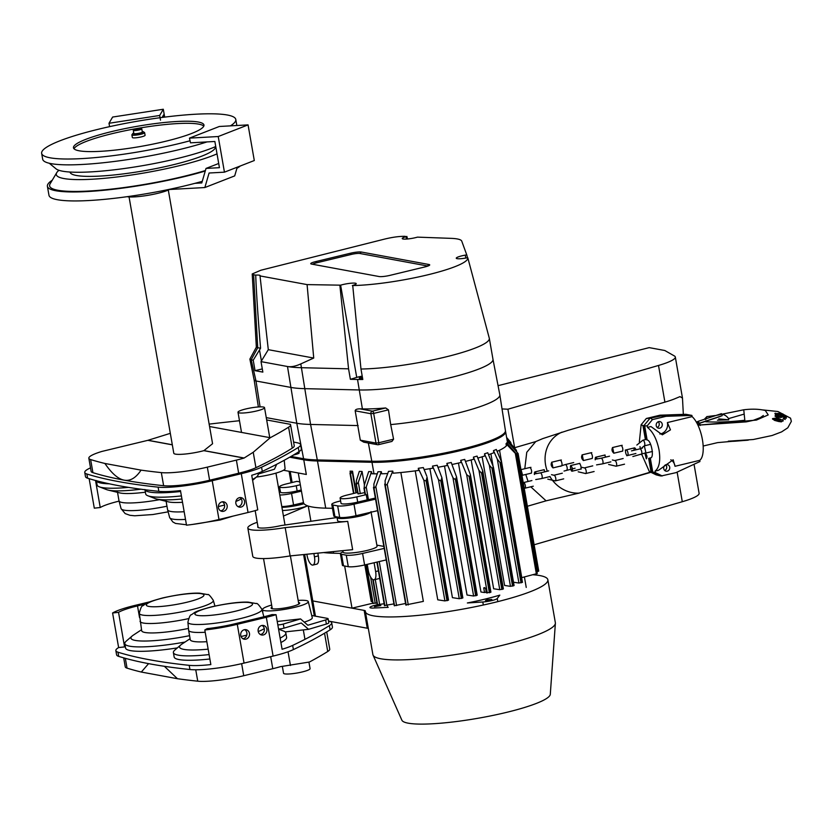 <?xml version="1.0" encoding="UTF-8"?>
<svg xmlns="http://www.w3.org/2000/svg" width="833" height="833" viewBox="0 0 833 833"><rect width="100%" height="100%" fill="white"/><g stroke="black" fill="none" stroke-linecap="round" stroke-linejoin="round"><path stroke-width="1.25" d="M489.971 592.596L469.77 476.872L470.426 474.831L490.918 592.201L486.357 592.825L485.556 588.223L483.734 587.942L484.535 592.555L480.953 592.003L458.452 463.075M477.09 595.178L473.602 596.022L467.021 595.012L444.51 466.032M462.752 597.865L459.264 598.708L452.423 597.657L429.911 468.667M448.404 600.072L444.916 600.916L437.752 599.812L415.24 470.864M405.931 604.914L423.351 601.395L400.86 472.53M387.272 605.445L387.376 606.06A69.993 10.798 -9.9 0 0 388.209 607.351L373.538 608.038A9.475 1.458 170.1 0 1 369.935 607.517A9.475 1.458 170.1 0 1 375.152 605.258L377.203 604.748M467.355 602.967A69.993 10.798 -9.9 0 0 499.8 595.137L497.249 598.5A9.475 1.458 170.1 0 1 482.796 601.988L467.355 602.967M537.139 573.552L521.77 577.633L499.54 450.247M493.063 466.188L490.908 453.839M493.198 466.522L487.753 452.736A76.459 11.797 170.1 0 1 484.494 453.829L489.325 465.137L491.991 468.271L492.636 468.5L493.198 466.522L493.459 467.407L514.086 585.568L510.473 586.349L504.579 585.443L482.13 456.796M482.64 470.655L477.07 456.099A76.459 11.797 170.1 0 1 473.425 457.13L478.954 470.374L481.568 473.165L482.182 473.206L482.64 470.655L482.911 471.624L503.382 588.931L499.779 589.702L493.646 588.764L471.166 459.941M506.693 437.866L510.733 442.385L506.61 437.408M469.77 476.872L466.657 474.654L460.711 460.368L461.076 462.461A76.459 11.797 170.1 0 1 451.975 464.502M505.433 431.088L505.516 431.317A76.459 11.797 -9.9 0 1 505.6 431.619A76.459 11.797 -9.9 0 1 456.578 451.507A76.459 11.797 -9.9 0 1 371.987 462.284L317.477 460.982A100.147 15.452 -9.9 0 1 303.764 459.795L289.717 457.202M513.492 582.215L518.928 583.048L497.301 459.15L493.5 450.622L493.865 452.715A76.459 11.797 170.1 0 1 488.523 454.693M497.301 459.15L500.019 462.534L500.695 462.929L501.362 461.576L501.601 462.346L522.416 582.205M493.5 450.622A76.459 11.797 170.1 0 0 496.301 449.466L501.362 461.576M372.403 601.561L371.299 601.332M343.061 551.946A12.922 1.989 -9.9 0 0 340.385 553.695L342.394 565.222A12.922 1.989 -9.9 0 0 343.498 565.805L348.288 566.69A12.922 1.989 -9.9 0 0 364.604 564.972L386.158 559.943M376.381 605.893L374.496 606.684L380.868 605.57L376.381 605.893M375.548 499.144L353.994 504.173L356.003 515.7L377.557 510.681M356.003 515.7A12.922 1.989 170.1 0 1 339.687 517.428L337.677 505.902L332.888 505.017L334.908 516.543L339.687 517.428M334.908 516.543A12.922 1.989 170.1 0 1 333.794 515.96L331.784 504.434A12.922 1.989 -9.9 0 0 332.888 505.017M279.773 495.01A10.767 1.666 -9.9 0 0 291.54 493.448L293.56 504.975L303.462 502.663A100.147 15.452 -9.9 0 0 325.713 508.151L332.461 508.307M293.56 504.975A10.767 1.666 170.1 0 1 281.783 506.547M366.228 486.993L371.528 471.665L368.675 471.593L364.365 484.993L364.177 488.7L366.228 486.993L368.436 499.665L375.35 498.04M365.073 494.521L363.959 488.148L365.177 494.406M357.971 493.844L356.035 483.463L358.232 493.896L356.253 484.015L356.441 480.297L359.315 471.374L362.063 471.436L358.305 482.307L356.566 484.348M456.546 476.892L451.215 462.492A76.459 11.797 170.1 0 1 446.873 463.387L452.975 477.819L455.422 479.673L456.546 476.892L477.205 595.251M506.985 439.564L516.345 450.195L506.901 439.064M357.607 492.48L346.997 495.083A12.162 1.874 -9.9 0 0 340.103 498.03L341.02 503.267A12.162 1.874 -9.9 0 0 357.711 502.132L367.166 499.873L366.26 494.635L365.208 494.594M432.514 466.074A76.459 11.797 170.1 0 0 437.2 465.251L441.886 477.694L440.844 481.005L438.502 479.725L432.514 466.074L432.879 468.167A76.459 11.797 170.1 0 1 424.143 469.583M426.788 476.174L423.331 467.563A76.459 11.797 170.1 0 1 418.281 468.302L423.862 480.277L426.1 480.933L427.058 477.174L448.529 600.145M385.085 480.745L385.325 485.41L387.22 484.296L392.77 471.093A76.459 11.797 170.1 0 1 388.501 471.374L385.085 480.745M405.827 605.029L384.711 484.056L405.963 605.102M505.6 431.619L507.245 441.053A76.459 11.797 170.1 0 1 507.276 441.282L507.641 443.375A76.459 11.797 170.1 0 1 507.62 443.729M516.241 453.798L506.787 442.823A76.459 11.797 170.1 0 1 506.027 443.75L506.391 445.853A76.459 11.797 170.1 0 1 497.103 451.371M518.928 583.048L522.53 582.277M507.099 440.584L518.116 453.548L507.276 441.282M518.116 453.548L538.753 571.094L536.941 571.709M376.891 602.967L372.84 603.352M437.981 467.271A76.459 11.797 170.1 0 0 447.238 465.491L446.873 463.387M353.661 493.448L350.099 471.155L352.526 471.207L350.526 474.019L349.995 473.134L353.546 493.48M364.739 492.626L358.232 493.896M364.406 484.858L362.063 471.436M377.255 473.842A76.459 11.797 170.1 0 1 373.996 473.81L371.903 473.758L371.528 471.665M384.138 603.738L377.328 604.758M340.103 498.03A12.162 1.874 -9.9 0 0 356.795 496.885L366.26 494.635M299.828 481.88L296.912 481.349L286.437 483.911A12.162 1.874 -9.9 0 0 279.544 486.857A12.162 1.874 -9.9 0 0 296.236 485.722L300.328 484.744M279.544 486.857L280.461 492.095A12.162 1.874 -9.9 0 0 297.152 490.96L301.244 489.981M340.385 553.695A12.922 1.989 -9.9 0 0 341.488 554.278L346.268 555.163A12.922 1.989 -9.9 0 0 362.584 553.435L384.138 548.416M511.139 443.979L510.733 442.385M516.762 451.892L516.345 450.195M536.39 574.01L515.335 453.371L506.027 443.75M377.953 471.749L373.871 484.088L374.038 488.336L375.829 486.597L381.316 471.686A76.459 11.797 170.1 0 1 377.953 471.749M394.238 605.56L373.476 487.305L394.28 605.747L405.546 603.477M340.468 553.383L333.575 553.216A100.147 15.452 170.1 0 1 323.548 552.571M418.281 468.302L418.655 470.395A76.459 11.797 170.1 0 1 393.134 473.196L392.77 471.093M384.565 605.508L393.832 603.904M367.166 499.873L368.436 499.665M336.053 516.762L336.199 517.637M367.228 564.357L368.248 570.209A9.153 3.478 -103.6 0 0 374.079 579.789A9.153 3.478 -103.6 0 0 375.621 571.563L374.09 562.754M372.695 603.238L352.005 608.163L312.781 600.926A13.994 2.155 170.1 0 1 311.584 600.301A13.994 2.155 -9.9 0 0 312.781 600.926L364.156 610.402A13.994 2.155 170.1 0 1 365.354 611.037A13.994 2.155 170.1 0 1 365.364 611.12A92.609 14.286 170.1 0 0 365.385 611.63A92.609 14.286 170.1 0 0 493.927 602.582A92.609 14.286 170.1 0 0 547.854 579.778A92.609 14.286 170.1 0 0 533.266 574.78M483.879 587.806L484.619 587.577M487.347 599.75L485.462 600.541L491.834 599.437L487.347 599.75M331.784 504.434A12.922 1.989 -9.9 0 1 338.802 501.372L340.614 500.925M337.677 505.902A12.922 1.989 -9.9 0 0 353.994 504.173M280.055 489.752L278.899 490.043M470.426 474.831L464.71 459.399A76.459 11.797 170.1 0 1 460.711 460.368M383.794 546.406L376.86 545.126M291.54 493.448L301.452 491.137A100.147 15.452 170.1 0 1 301.4 490.908L298.276 472.977M303.462 502.663L301.452 491.137M484.494 453.829L484.868 455.922A76.459 11.797 170.1 0 1 477.83 458.088M473.425 457.13L473.79 459.222A76.459 11.797 170.1 0 1 465.47 461.399M387.709 473.54A76.459 11.797 170.1 0 1 381.691 473.779L381.316 471.686M303.764 459.795L306.325 474.466L283.501 470.26M356.295 492.803L352.526 471.207M306.856 554.247L307.075 555.496A9.153 3.478 -103.6 0 0 312.906 565.066A9.153 3.478 -103.6 0 0 314.447 556.85L313.864 553.539M314.447 556.85L318.321 555.913L317.842 553.143M486.212 591.982L484.535 592.555M352.005 608.163L344.643 566.024M318.321 555.913A9.153 3.478 76.4 0 1 316.779 564.139L312.906 565.066M547.854 579.778L555.361 622.751A92.609 14.286 170.1 0 1 555.382 623.303L550.29 694.295A75.387 11.631 170.1 0 1 506.381 712.413A75.387 11.631 170.1 0 1 401.881 720.201L373.049 655.134A92.609 14.286 170.1 0 1 372.892 654.603L365.385 611.63M368.363 628.665A13.994 2.155 -9.9 0 0 367.27 628.228L364.156 610.402M329.514 621.262L367.27 628.228M555.382 623.303A92.609 14.286 170.1 0 1 501.435 645.554A92.609 14.286 170.1 0 1 373.049 655.134M388.449 409.846L373.673 413.407A2.155 0.812 -103.6 0 0 372.434 411.158L385.679 407.962L388.449 409.846L390.698 424.591A77.094 11.891 -9.9 0 0 499.831 394.863L505.423 430.609A76.459 11.797 170.1 0 1 456.297 450.486A76.459 11.797 170.1 0 1 371.799 461.232L317.3 459.931A100.147 15.452 170.1 0 1 303.587 458.744L291.05 456.432M499.831 394.863A77.094 11.891 -9.9 0 0 499.821 394.8L492.969 359.273A76.459 11.797 170.1 0 1 444.051 379.171A76.459 11.797 170.1 0 1 359.356 389.959L304.857 388.657A100.147 15.452 170.1 0 1 291.144 387.47L256.002 380.983A21.533 3.322 170.1 0 1 254.148 380.004L256.002 380.983L291.144 387.47A100.147 15.452 -9.9 0 0 304.857 388.657L359.356 389.959A76.459 11.797 -9.9 0 0 443.958 379.192A76.459 11.797 -9.9 0 0 492.98 359.304A76.459 11.797 170.1 0 0 492.897 358.981M390.698 424.591L393.572 439.189L391.926 441.438L378.432 444.697A2.155 0.812 -103.6 0 0 378.786 442.76L393.572 439.189M360.304 440.178L375.985 443.062A2.155 1.968 -79.5 0 0 377.536 444.718L378.432 444.697A2.155 0.812 -103.6 0 1 378.286 444.697A2.155 1.968 -79.5 0 1 377.536 444.718L363.792 442.177L360.304 440.178L355.181 410.825C355.254 409.565 356.826 408.899 359.887 408.836L372.434 411.158A2.155 1.968 -79.5 0 0 370.862 413.72L355.181 410.825M385.679 407.962A76.803 11.849 170.1 0 1 362.397 408.899L359.887 408.836M266.258 417.614L296.787 423.247A100.793 15.556 -9.9 0 0 310.584 424.445L358.148 425.58M255.71 275.129C256.366 292.862 257.991 317.227 260.573 348.246L253.222 360.189L255.044 370.664L262.853 372.112L261.021 361.626L268.299 349.673L260.021 275.921A9.694 1.499 170.1 0 0 260.146 275.608A9.694 1.499 170.1 0 0 255.71 275.129L253.617 274.744L257.72 347.725L251.191 359.783L256.002 380.983L260.083 406.879M253.222 360.189L251.514 359.866M352.338 285.563A69.108 10.662 -9.9 0 0 427.527 274.88A69.108 10.662 -9.9 0 0 467.782 257.709L489.283 338.177A76.459 11.797 170.1 0 1 489.325 338.333A76.459 11.797 170.1 0 1 443.927 357.378A76.459 11.797 170.1 0 1 360.97 369.019L352.723 285.448A9.694 1.499 170.1 0 0 356.222 283.647A9.694 1.499 170.1 0 0 350.641 283.251A9.694 1.499 170.1 0 0 340.624 285.167L307.085 284.605L313.729 358.055L300.807 363.906C295.517 366.291 291.081 367.155 287.489 366.51L261.021 361.626M339.885 285.386L348.558 368.821L350.381 379.307L357.534 379.473A76.459 11.797 -9.9 0 0 362.803 379.494L360.97 369.019M348.558 368.821L301.202 367.697A100.147 15.452 170.1 0 1 287.489 366.51L296.787 423.247L303.587 458.744M362.209 376.131A9.694 1.499 -9.9 0 0 356.722 377.401L350.381 379.307M362.376 377.057A3.551 0.552 -9.9 0 0 361.345 377.276A3.551 0.552 -9.9 0 0 359.273 378.151A3.551 0.552 -9.9 0 0 362.563 378.14M467.782 257.709L466.324 257.98A9.694 1.499 170.1 0 1 456.255 258.22A9.694 1.499 170.1 0 1 465.283 255.127L466.751 254.856L461.742 241.122A52.958 8.174 -9.9 0 0 451.538 238.373L417.468 237.134A9.694 1.499 170.1 0 1 407.597 238.967A9.694 1.499 170.1 0 1 402.235 238.561A9.694 1.499 170.1 0 1 406.087 236.645L404.984 236.333C399.465 236.249 392.812 237.134 385.013 238.988L260.854 270.236L252.222 273.963L253.617 274.744M307.085 284.605L260.021 275.921M315.603 261.635A8.33 1.281 -9.9 0 0 311.125 263.978A8.33 1.281 -9.9 0 0 311.469 264.061L379.15 276.546A8.33 1.281 -9.9 0 0 389.99 275.359L424.861 266.935A8.33 1.281 -9.9 0 0 429.464 265.279A8.33 1.281 -9.9 0 0 428.995 264.509L361.314 252.024A8.33 1.281 -9.9 0 0 350.474 253.222L315.603 261.635L316.54 262.822A6.466 1 -9.9 0 0 312.791 264.3M262.301 368.915L255.044 370.664M407.514 238.977L406.868 236.416M427.85 266.06A6.466 1 -9.9 0 0 427.496 265.966L359.825 253.482A6.466 1 -9.9 0 0 351.411 254.409L316.54 262.822M313.729 358.055L268.299 349.673M260.573 348.246L257.72 347.725M252.222 273.963L256.345 347.194L257.47 347.663M256.335 347.184L249.89 359.075L251.191 359.783M467.521 257.761L466.751 254.856M527.435 506.245L546.094 500.831L530.767 486.805M528.08 481.474L525.769 474.466M524.79 468.729L526.758 452.309L535.754 441.584L514.638 447.717L507.911 409.211L658.507 365.458A43.077 6.643 -9.9 0 0 675.324 357.034A43.077 6.643 -9.9 0 0 674.397 355.962L664.796 350.506L649.219 347.632L498.061 385.669M675.324 357.034L682.477 398.039L683.341 414.376M549.915 476.559A32.31 29.509 -120.4 0 0 579.018 493.115L650.521 472.103M682.477 398.039L679.999 396.623L675.823 398.351A43.077 6.643 170.1 0 1 664.911 402.141L658.507 365.458M664.911 402.141L568.064 430.338L542.856 438.575M616.524 482.286L650.906 472.29M534.161 544.761L682.289 501.716L677.125 472.103M579.018 493.115L546.094 500.831M694.035 464.262L699.106 493.303A43.077 6.643 170.1 0 1 682.289 501.716M507.911 409.211L502.039 408.93M535.754 441.584L542.668 438.647M281.918 507.359A17.233 2.655 -9.9 0 0 304.045 503.726M282.47 510.504A17.233 2.655 -9.9 0 0 307.648 505.85L283.439 516.054M257.178 522.187L256.876 522.395A39.005 6.018 -9.9 0 0 247.838 528.039A39.005 6.018 -9.9 0 0 285.188 527.612L347.715 521.364L352.651 549.665L290.134 555.913A39.005 6.018 -9.9 0 1 252.774 556.329L247.838 528.039M337.292 516.991A17.233 2.655 -9.9 0 0 337.063 517.543L337.615 520.687A17.233 2.655 -9.9 0 0 347.715 521.364M337.053 517.522L280.96 525.592A17.441 2.697 170.1 0 1 257.72 527.07A17.441 2.697 170.1 0 1 257.938 526.518M342.842 550.644L343.102 552.133A17.233 2.655 -9.9 0 0 360.533 551.79A17.233 2.655 -9.9 0 0 377.047 546.209L371.008 511.618M337.063 517.543A17.233 2.655 -9.9 0 0 352.588 517.522A17.233 2.655 -9.9 0 0 370.685 512.285M308.262 506.058L310.917 521.281M285.188 527.612L290.134 555.913M665.734 464.804A3.342 3.04 -79.5 0 1 664.692 470.458A3.342 3.04 -79.5 0 0 665.734 464.804M659.965 415.198L646.335 418.489L650.073 418.208L659.757 415.865L658.893 415.709L659.965 415.198L685.819 414.293L688.849 414.855L659.757 415.865L688.849 414.855L691.89 415.417L666.046 416.313L652.416 419.603L647.22 425.85L647.48 427.381C653.062 431.9 656.925 439.48 659.08 450.132C660.631 460.722 659.309 467.709 655.113 471.103L658.57 470.27L673.168 459.785L675.022 466.293A9.153 8.351 100.5 0 0 670.794 459.785M648.668 458.348L651 471.686L651.864 471.842L649.48 458.15L651.864 471.842L660.132 475.851L656.175 474.852L649.313 471.52L641.764 454.381M639.994 446.613L640.39 448.737M646.335 418.489L641.139 424.726L639.338 441.979M646.241 439.616A9.423 3.571 76.4 0 1 647.147 440.011L644.68 425.882L643.815 425.725L646.241 439.616L643.815 425.725L642.951 425.569L645.398 439.605M645.96 453.017L644.325 445.853M642.951 425.569L641.139 424.726M660.631 416.031L650.073 418.208L643.815 425.725L650.073 418.208L659.757 415.865L666.046 416.313M657.195 427.485A3.342 3.04 100.5 0 0 658.237 421.821A3.342 3.04 100.5 0 1 657.195 427.485M658.893 415.709L649.209 418.041M651 471.686L649.313 471.52M659.798 428.183A3.342 3.04 -79.5 0 1 656.237 424.382A3.342 3.04 -79.5 0 1 662.287 424.851A3.342 3.04 -79.5 0 1 659.798 428.183M650.052 457.942A9.423 3.571 -103.6 0 0 650.271 457.869L652.728 471.999L651.864 471.842L661.006 476.018L675.875 472.675L699.939 461.534L699.73 460.337A23.688 8.986 76.4 0 0 702.417 439.668A23.688 8.986 76.4 0 0 692.098 416.615L691.89 415.417M699.73 460.337L675.022 466.293M692.098 416.615L667.389 422.57L670.471 429.859L662.35 434.816L650.948 426.548L647.48 427.381M667.389 422.57A9.153 8.351 -79.5 0 1 659.84 434.014M647.147 440.011C651.416 440.22 654.634 458.66 650.271 457.869M662.245 475.966L655.384 472.634L655.113 471.103M652.728 471.999L655.384 472.634M667.306 471.155A3.342 3.04 100.5 0 0 667.337 464.627A3.342 3.04 100.5 0 0 663.734 467.355A3.342 3.04 100.5 0 0 667.306 471.155M644.68 425.882L647.22 425.85M652.416 419.603L650.937 418.364M703.167 446.03L717.567 442.625L732.009 441.344M732.186 441.334L747.44 440.24M716.151 415.407L743.692 409.794C751.991 408.784 759.196 409.024 765.308 410.502L768.213 414.917L756.406 420.082L697.95 425.174M783.207 420.957L783.135 420.415L781.271 421.311L778.47 420.946L778.543 421.477L781.344 421.852L783.093 420.675M778.543 421.477L774.523 420.373L772.628 418.895M775.117 415.917L776.189 416.833L780.583 417.51L781.968 416.802L784.176 417.239M775.179 416.406L775.481 414.657L777.741 415.511L777.678 414.938L777.397 415.834L779.688 415.875C782.26 415.198 784.478 415.636 786.331 417.198L786.373 417.52M777.741 415.511L777.46 416.365M783.936 417.364L786.217 418.333M782.947 413.991L781.239 414.168L781.312 414.709L783.041 414.595L782.874 413.907L781.25 413.814M781.312 414.709L779.261 414.459M778.928 414.782L775.71 413.741M783.666 418.853L785.259 419.478L783.593 418.312L783.041 419.082M783.135 420.415L777.158 417.916L772.514 418.624L772.587 419.155M778.47 420.946L772.514 418.624M775.346 419.166L776.252 418.52L780.271 419.645L780.302 420.394L774.773 419.28M780.302 420.394L780.271 419.645L780.344 420.186L776.314 419.051L775.419 419.697M744.994 422.019L743.775 409.961M718.285 415.073C722.336 413.522 725.762 414.699 728.573 418.603L728.74 419.822L717.421 420.186M714.204 415.677L706.832 416.625L705.707 419.624M715.037 415.563L706.832 416.625M783.593 418.312L784.561 419.145M784.113 416.667L776.117 416.302L776.189 416.833M775.106 415.844L776.117 416.302M783.988 417.864L784.103 416.698M783.926 417.281L786.144 417.781M781.239 414.168L775.919 413.595L778.772 413.376L781.292 414.199M777.553 413.751L777.626 414.282M775.648 413.21L775.992 414.126M728.74 419.822L718.775 418.874M699.668 423.268L720.139 416.531M697.606 424.455A4.842 0.75 -9.9 0 0 699.814 423.414A4.842 0.75 -9.9 0 0 699.553 423.237L698.064 422.8L698.356 421.269L721.43 413.668L721.69 414.365M699.408 423.185L722.18 415.688M699.022 423.081L698.356 421.269L696.357 422.092M696.763 422.82L698.064 422.8M258.178 631.289A4.842 4.425 100.5 0 0 261.656 634.996A4.842 4.425 100.5 0 0 266.893 629.186A4.842 4.425 100.5 0 0 263.415 625.468A4.842 4.425 100.5 0 0 258.178 631.289M262.072 625.448A4.842 4.425 -79.5 0 1 260.396 634.538M241.632 663.662L243.736 675.719L272.787 668.701A36.61 5.654 170.1 0 0 280.45 666.66L309.397 662.027A639.671 98.7 -9.9 0 0 327.733 651.5A36.61 5.654 -9.9 0 0 329.733 649.115L326.723 631.914M148.586 663.641L141.318 672.054A855.054 131.926 170.1 0 1 127.043 668.139A36.61 5.654 170.1 0 1 125.242 666.806L123.68 657.862M243.736 675.719A36.61 5.654 170.1 0 1 197.744 681.186A855.054 131.926 170.1 0 1 177.46 678.718L164.361 666.296M141.318 672.054L177.46 678.718M125.304 646.512A36.61 5.654 -9.9 0 0 124.575 646.918L118.63 647.564A43.077 6.643 -9.9 0 0 115.86 650.625L116.589 654.821A43.077 6.643 -9.9 0 0 118.703 656.383A861.509 132.926 -9.9 0 0 189.934 669.524A43.077 6.643 -9.9 0 0 244.048 663.099L273.099 656.081A43.077 6.643 -9.9 0 0 293.393 649.594A646.137 99.7 -9.9 0 0 330.097 629.842A43.077 6.643 -9.9 0 0 332.44 627.041L331.701 622.855A43.077 6.643 -9.9 0 0 328.494 621.001M276.046 614.692L271.995 614.598A36.61 5.654 170.1 0 1 263.728 616.816L234.677 623.834A36.61 5.654 170.1 0 1 207.073 628.655L204.803 629.987A43.077 6.643 -9.9 0 0 237.28 624.313L266.331 617.305A43.077 6.643 -9.9 0 0 276.046 614.692L282.085 649.271A43.077 6.643 -9.9 0 0 292.664 645.398A646.137 99.7 -9.9 0 0 329.358 625.645A43.077 6.643 -9.9 0 0 331.701 622.855M240.747 635.496A4.842 4.425 100.5 0 0 244.225 639.203A4.842 4.425 100.5 0 0 249.463 633.392A4.842 4.425 100.5 0 0 245.985 629.675A4.842 4.425 100.5 0 0 240.747 635.496M115.86 650.625A43.077 6.643 -9.9 0 0 117.974 652.197A861.509 132.926 -9.9 0 0 189.206 665.338A43.077 6.643 -9.9 0 0 210.843 664.578L204.803 629.987M145.244 604.04L137.507 605.914A36.61 5.654 -9.9 0 0 118.536 612.328L112.59 612.984A43.077 6.643 170.1 0 1 134.904 605.424L149.95 601.79M112.59 612.984L118.63 647.564M118.536 612.328L124.575 646.918M244.642 629.654A4.842 4.425 -79.5 0 1 242.965 638.744M278.576 629.154L283.678 631.102A57.071 8.809 170.1 0 1 285.834 632.965L286.604 637.37A57.071 8.809 170.1 0 1 280.908 642.514M209.864 658.997A57.071 8.809 170.1 0 1 174.159 656.998L173.389 652.583A57.071 8.809 170.1 0 1 174.795 650.104L180.771 644.95A50.074 7.726 170.1 0 1 181.938 644.076L190.091 638.713M285.834 632.965A57.071 8.809 170.1 0 1 280.138 638.099M209.093 654.592A57.071 8.809 170.1 0 1 173.389 652.583M208.146 649.157A50.074 7.726 170.1 0 1 180.771 644.95M264.259 628.54A38.235 5.893 170.1 0 1 258.23 631.539M246.766 635.121A38.235 5.893 170.1 0 1 241.039 636.516M206.844 641.691A38.235 5.893 170.1 0 1 190.268 639.713L188.622 630.279A38.235 5.893 170.1 0 0 205.199 632.257M141.506 629.748L133.353 635.121A50.074 7.726 -9.9 0 0 132.187 635.985L126.21 641.15A57.071 8.809 -9.9 0 0 124.804 643.628L125.564 648.032A57.071 8.809 -9.9 0 0 177.367 647.887M124.804 643.628A57.071 8.809 -9.9 0 0 185.041 642.045M132.187 635.985A50.074 7.726 -9.9 0 0 189.56 635.673M139.319 613.234A37.558 5.8 -9.9 0 0 177.325 612.64A37.558 5.8 -9.9 0 0 213.29 600.322C210.239 595.803 208.375 593.898 207.729 594.606L199.608 593.169C190.882 592.846 178.616 594.429 162.81 597.907C144.348 603.04 147.254 602.998 142.828 605.778C141.756 605.612 140.579 608.1 139.319 613.234L141.683 630.748A38.235 5.893 -9.9 0 0 188.341 628.457M90.516 467.875A43.077 6.643 -9.9 0 0 84.758 472.436A43.077 6.643 -9.9 0 0 86.871 474.008A861.509 132.926 -9.9 0 0 158.114 487.149A43.077 6.643 -9.9 0 0 212.217 480.714L241.268 473.706A43.077 6.643 -9.9 0 0 261.562 467.209A646.137 99.7 -9.9 0 0 298.266 447.467A43.077 6.643 -9.9 0 0 300.609 444.666A43.077 6.643 -9.9 0 0 297.246 442.781A1292.264 199.389 -9.9 0 0 293.591 442.052M209.572 426.527L270.246 437.721A639.671 98.7 -9.9 0 0 288.593 427.194A36.61 5.654 -9.9 0 0 290.582 424.82L294.247 445.78A36.61 5.654 170.1 0 1 292.248 448.154A639.671 98.7 170.1 0 1 255.918 467.709A36.61 5.654 170.1 0 1 238.665 473.227L209.614 480.235A36.61 5.654 170.1 0 1 163.622 485.701A855.054 131.926 170.1 0 1 124.211 480.162A855.054 131.926 170.1 0 1 92.921 472.665A36.61 5.654 170.1 0 1 91.12 471.332L88.839 458.223A36.61 5.654 170.1 0 1 101.897 451.434L147.857 440.334A1.072 0.979 100.5 0 0 148.024 440.282L170.317 433.337M168.308 190.059L212.571 443.718L203.856 450.663A19.919 3.072 170.1 0 1 175.492 454.131A19.919 3.072 170.1 0 1 173.785 453.225L129.053 196.911M270.246 437.721L253.222 452.267L244.038 458.077A36.61 5.654 170.1 0 1 236.385 460.118L207.323 467.136A36.61 5.654 170.1 0 1 161.331 472.603A855.054 131.926 170.1 0 1 141.058 470.135C135.852 477.934 130.24 481.276 124.211 480.162C118.182 479.048 111.747 473.488 104.916 463.471A855.054 131.926 170.1 0 1 90.63 459.556A36.61 5.654 170.1 0 1 88.839 458.223M239.477 420.717A639.671 98.7 -9.9 0 0 209.156 424.112M290.582 424.82A36.61 5.654 -9.9 0 0 290.332 424.32L266.664 419.957M119.057 501.133A36.61 5.654 -9.9 0 0 100.241 507.516L94.296 508.161L89.152 478.673M215.737 146.525A87.767 13.547 170.1 0 1 136.414 166.704A87.767 13.547 170.1 0 1 62.527 171.181A87.767 13.547 170.1 0 1 56.05 168.839L49.282 163.258M207.021 141.912A98.533 15.202 170.1 0 1 51.115 163.643A98.533 15.202 170.1 0 1 42.67 159.186L41.65 153.345A98.533 15.202 170.1 0 1 136.102 121.431A98.533 15.202 170.1 0 1 235.791 119.463A98.533 15.202 170.1 0 1 230.418 125.866M235.791 119.463L236.801 125.304A98.533 15.202 170.1 0 1 236.832 125.512M190.049 140.767A98.533 15.202 170.1 0 1 50.095 157.801A98.533 15.202 170.1 0 1 41.65 153.345M112.038 131.489A66.234 10.215 -9.9 0 0 73.471 147.795A66.234 10.215 -9.9 0 0 140.475 146.473A66.234 10.215 -9.9 0 0 203.96 125.023A66.234 10.215 -9.9 0 0 112.038 131.489M203.793 126.127A66.234 10.215 -9.9 0 0 112.403 133.582A66.234 10.215 -9.9 0 0 74.012 148.774M217.017 153.866A87.767 13.547 170.1 0 1 137.695 174.045A87.767 13.547 170.1 0 1 63.808 178.522A87.767 13.547 170.1 0 1 56.727 172.681A87.767 13.547 170.1 0 1 58.976 170.307M205.407 170.526A96.284 14.859 170.1 0 1 57.873 190.257A96.284 14.859 170.1 0 1 50.095 183.843L56.727 172.681M205.262 171.025A98.533 15.202 170.1 0 1 55.853 190.747A98.533 15.202 170.1 0 1 47.398 186.29A98.533 15.202 170.1 0 1 52.25 180.22M202.252 181.344A98.533 15.202 170.1 0 1 57.415 199.722A98.533 15.202 170.1 0 1 48.97 195.276L47.398 186.29M240.31 165.986A98.533 15.202 170.1 0 1 236.916 168.297M169.516 189.497A23.688 3.655 170.1 0 1 148.232 195.266A23.688 3.655 170.1 0 1 127.074 196.692M104.916 463.471L141.058 470.135M84.758 472.436L85.487 476.632A43.077 6.643 -9.9 0 0 87.611 478.204A861.509 132.926 -9.9 0 0 158.843 491.345A43.077 6.643 -9.9 0 0 180.469 490.585L186.509 525.175A43.077 6.643 -9.9 0 0 218.985 519.5L248.036 512.482A43.077 6.643 -9.9 0 0 257.761 509.869L251.722 475.279A43.077 6.643 -9.9 0 0 262.291 471.405A646.137 99.7 -9.9 0 0 298.995 451.653A43.077 6.643 -9.9 0 0 301.338 448.862L300.609 444.666M227.138 505.516A4.842 4.425 -79.5 0 1 221.901 511.337A4.842 4.425 -79.5 0 1 218.433 505.766A4.842 4.425 -79.5 0 1 227.138 505.516M244.579 501.31A4.842 4.425 -79.5 0 1 239.342 507.12A4.842 4.425 -79.5 0 1 235.874 501.56A4.842 4.425 -79.5 0 1 244.579 501.31M220.641 510.879A4.842 4.425 100.5 0 0 222.317 501.778M238.082 506.662A4.842 4.425 100.5 0 0 239.758 497.572M100.241 507.516L95.535 480.495M180.636 491.501A57.071 8.809 170.1 0 1 144.984 489.742M181.407 495.916A57.071 8.809 170.1 0 1 147.857 495.77A57.071 8.809 170.1 0 1 145.692 493.917L144.921 489.502M257.959 473.206L258.147 474.289A57.071 8.809 170.1 0 1 256.741 476.768A57.071 8.809 170.1 0 1 252.441 479.423M181.938 499.009A50.074 7.726 170.1 0 1 156.625 499.019A50.074 7.726 170.1 0 1 155.23 498.603L147.857 495.77M182.51 502.289A38.235 5.893 170.1 0 1 168.453 501.872L156.625 499.019M96.378 480.724A57.071 8.809 -9.9 0 0 109.31 483.806M96.336 480.537L97.107 484.952A57.071 8.809 -9.9 0 0 99.273 486.805A57.071 8.809 -9.9 0 0 128.553 487.378M99.273 486.805L106.645 489.637A50.074 7.726 -9.9 0 0 108.04 490.054A50.074 7.726 -9.9 0 0 140.881 489.2M108.04 490.054L119.869 492.917A38.235 5.893 -9.9 0 0 145.39 492.199M142.235 131.51A5.383 0.833 170.1 0 1 143.297 131.697L144.526 132.53A6.466 1 170.1 0 1 144.63 132.676L145.088 135.3A6.466 1 170.1 0 1 140.131 137.153A6.466 1 170.1 0 1 132.905 137.809A6.466 1 170.1 0 1 132.353 137.518L131.895 134.894A6.466 1 170.1 0 1 131.947 134.727L132.811 133.519A5.383 0.833 170.1 0 1 133.749 132.988M144.63 132.676A6.466 1 170.1 0 1 139.673 134.529A6.466 1 170.1 0 1 132.447 135.185A6.466 1 170.1 0 1 131.895 134.894M143.297 131.697A5.383 0.833 170.1 0 1 139.663 133.27A5.383 0.833 170.1 0 1 133.238 133.905A5.383 0.833 170.1 0 1 132.811 133.519M141.089 128.344L141.704 128.761A4.311 0.666 170.1 0 1 141.777 128.855L142.318 131.999A4.311 0.666 170.1 0 1 139.017 133.238A4.311 0.666 170.1 0 1 134.207 133.676A4.311 0.666 170.1 0 1 133.832 133.478L133.29 130.333A4.311 0.666 170.1 0 1 133.322 130.219L133.759 129.615A3.769 0.583 170.1 0 1 137.341 128.501A3.769 0.583 170.1 0 1 141.089 128.344A3.769 0.583 170.1 0 1 138.549 129.448A3.769 0.583 170.1 0 1 134.051 129.886A3.769 0.583 170.1 0 1 133.759 129.615M141.777 128.855A4.311 0.666 170.1 0 1 138.476 130.094A4.311 0.666 170.1 0 1 133.655 130.531A4.311 0.666 170.1 0 1 133.29 130.333M245.839 408.951A13.463 2.072 -9.9 0 0 237.999 412.262A13.463 2.072 -9.9 0 0 251.618 412.002A13.463 2.072 -9.9 0 0 264.519 407.639A13.463 2.072 -9.9 0 0 245.839 408.951M282.366 666.483L283.543 673.251A13.463 2.072 -9.9 0 0 297.162 672.991A13.463 2.072 -9.9 0 0 310.074 668.628L308.939 662.12M276.702 464.273L274.432 469.239L258.105 474.092M298.943 451.684L299.151 452.892A6.57 1.01 170.1 0 1 296.725 454.141L293.174 455.193M284.209 460.274L285.063 468.615A23.22 3.582 170.1 0 1 271.537 474.289A23.22 3.582 170.1 0 1 256.397 477.07M277.826 624.875A3.946 0.604 -9.9 0 0 283.293 624.042L300.557 618.919L307.846 625.239L325.661 619.939A6.57 1.01 -9.9 0 0 328.087 618.7A6.57 1.01 -9.9 0 0 327.525 618.398L311.719 615.483M283.293 624.042L284.011 628.144A3.946 0.604 170.1 0 1 278.545 628.977M328.087 618.7L328.806 622.792A6.57 1.01 170.1 0 1 326.369 624.042L325.661 619.939M285.136 631.903L308.554 629.332L326.369 624.042M284.011 628.144L301.275 623.011L308.554 629.332M304.243 622.116A24.396 3.759 -9.9 0 0 312.281 617.753L308.272 601.572A23.22 3.582 -9.9 0 0 298.162 600.416M271.641 605.039A23.22 3.582 -9.9 0 0 262.53 609.558A23.22 3.582 -9.9 0 0 286.021 609.131A23.22 3.582 -9.9 0 0 308.272 601.572M271.995 607.09A14.525 2.239 -9.9 0 0 271.089 608.1A14.525 2.239 -9.9 0 0 285.792 607.809A14.525 2.239 -9.9 0 0 299.713 603.102A14.525 2.239 -9.9 0 0 298.516 602.457M277.233 621.48L300.557 618.919M194.984 183.322L201.784 182.948L206.022 168.422L219.433 167.683L214.862 141.475L190.497 142.828L189.466 138.122L218.225 136.529L224.441 172.171L209.083 173.014L204.845 187.54L168.276 189.56M189.466 138.122L219.318 126.481L248.067 124.888L254.294 160.53L224.441 172.171M237.238 167.183L234.698 175.898L204.845 187.54M206.022 168.422L218.694 163.487M218.225 136.529L248.067 124.888M160.519 120.15L159.665 115.475L163.299 109.248L164.674 117.12M163.997 117.203L163.591 114.881L162.091 117.453M109.612 126.647L108.998 123.274L112.632 117.047L163.299 109.248M108.998 123.274L159.665 115.475M652.458 451.455L645.179 453.204C647.106 455.12 647.491 457.005 646.325 458.868L644.95 453.319M636.11 449.768C634.767 447.165 634.069 447.29 634.007 450.143M612.651 447.56L613.827 453.214C611.88 451.361 611.484 449.476 612.651 447.56M595.21 459.847C595.126 456.776 595.782 456.474 597.199 458.952M582.246 454.901L583.412 460.555C581.465 458.702 581.07 456.817 582.246 454.901M572.521 468.615C571.636 477.559 568.345 458.723 572.521 468.615M551.831 462.242L553.008 467.896C551.05 466.043 550.665 464.158 551.831 462.242M534.39 474.529C534.307 471.457 534.963 471.155 536.369 473.633M521.052 469.677L522.593 475.237L521.989 475.008M509.942 442.583L509.734 441.365M489.387 592.742L469.187 477.017M487.305 592.981L466.657 474.654M513.138 585.974L492.636 468.5M512.555 586.109L491.991 468.271M371.341 601.52L364.948 564.889M371.601 601.572L365.187 564.826M365.468 494.646L364.49 489.033M461.347 598.469L440.844 481.005M459.264 598.708L438.502 479.725M461.93 598.333L441.365 480.495M521.593 582.673L500.695 462.929M521.01 582.819L500.019 462.534M372.872 603.54L366.083 564.618M473.602 596.022L452.975 477.819M355.91 492.897L352.255 471.978M353.91 493.386L350.526 474.019M360.283 493.677L358.305 482.307M377.359 604.945L372.945 579.601M377.63 604.997L373.215 579.716M356.795 496.885L357.711 502.132M296.236 485.722L297.152 490.96M348.288 566.69L346.268 555.163M362.584 553.435L364.604 564.972M537.868 571.48L517.095 452.496M406.223 605.154L385.325 485.41M408.274 604.935L387.22 484.296M384.607 605.695L376.985 562.077M384.867 605.747L377.234 562.025M386.918 605.529L379.244 561.557M378.401 570.897L375.621 571.563M290.196 471.488L292.123 482.515M304.67 554.466L315.447 616.17M379.681 604.779L375.267 579.497M341.488 554.278L343.498 565.805M476.268 595.647L455.974 479.339M371.987 462.284L373.996 473.81M501.862 589.472L481.568 473.165M502.445 589.327L482.182 473.206M396.591 605.581L375.829 486.597M394.54 605.799L374.038 488.336M499.779 589.702L478.954 470.374M375.194 603.363L370.591 576.988M373.142 603.581L366.333 564.566M333.294 551.602L333.575 553.216M482.796 601.988L483.327 605.018M497.249 598.5L497.801 601.634M444.916 600.916L423.862 480.277M446.998 600.687L426.1 480.933M447.581 600.541L426.59 480.256M510.473 586.349L489.325 465.137M515.554 450.466L515.335 449.174M475.685 595.793L455.422 479.673M317.477 460.982L325.713 508.151M368.363 443.021L371.799 461.232M391.541 441.5L378.557 444.635M375.985 443.062L378.786 442.76L373.673 413.407L370.862 413.72L375.985 443.062M357.534 379.473L362.397 408.899M300.807 363.906L310.584 424.445L317.3 459.931M259.5 349.933L261.427 360.97M406.087 236.645L406.504 239.05M351.411 254.409L350.474 253.222M340.624 285.167L356.722 377.401M359.825 253.482L361.314 252.024M427.496 265.966L428.995 264.509M465.283 255.127L465.793 258.063M547.333 471.207A32.31 29.509 -120.4 0 1 545.563 464.804A32.31 29.509 59.6 0 1 561.952 432.16M641.983 447.738L644.242 445.874A2.905 1.104 -103.6 0 0 644.68 443.021A2.905 1.104 -103.6 0 0 643.066 440.22A2.905 1.104 -103.6 0 0 642.878 440.22L636.829 445.051M642.545 448.029L639.921 448.852A2.905 1.104 76.4 0 1 641.774 451.892A2.905 1.104 76.4 0 1 641.285 454.506A2.905 1.104 76.4 0 1 641.098 454.506M625.625 452.506A2.905 1.104 -103.6 0 0 627.291 455.547A2.905 1.104 -103.6 0 0 627.478 455.547A2.905 1.104 -103.6 0 0 627.874 452.465A2.905 1.104 -103.6 0 0 626.114 449.893A2.905 1.104 -103.6 0 0 625.625 452.506M705.738 421.758C717.515 422.404 730.52 421.904 744.764 420.249M728.573 418.603L744.004 414.147M774.451 419.842L774.523 420.373M780.511 416.969L780.583 417.51M781.895 416.261L781.968 416.802M781.708 416.854L781.781 417.395M777.699 413.949L777.762 414.48M776.252 418.52L776.314 419.051M615.91 466.209A2.905 1.104 -103.6 0 0 616.097 466.209A2.905 1.104 -103.6 0 0 616.587 463.596A2.905 1.104 -103.6 0 0 614.733 460.555L612.338 459.993M612.463 447.56L620.887 445.53A2.905 1.104 76.4 0 1 621.074 445.52A2.905 1.104 76.4 0 1 622.74 448.571A2.905 1.104 76.4 0 1 622.251 451.184L622.678 451.111M596.563 464.876L602.446 463.877A2.905 1.104 -103.6 0 0 602.936 461.274A2.905 1.104 -103.6 0 0 601.27 458.223A2.905 1.104 -103.6 0 0 601.082 458.223L596.011 459.087M605.07 454.985L604.133 455.203A2.905 1.104 76.4 0 1 604.321 455.193A2.905 1.104 76.4 0 1 605.695 457.109M585.495 473.56A2.905 1.104 -103.6 0 0 585.682 473.55A2.905 1.104 -103.6 0 0 586.172 470.947A2.905 1.104 -103.6 0 0 584.318 467.896L581.923 467.334M582.048 454.901L590.482 452.871A2.905 1.104 76.4 0 1 590.67 452.86A2.905 1.104 76.4 0 1 592.336 455.911A2.905 1.104 76.4 0 1 591.846 458.525L592.263 458.452M566.471 470.229A2.905 1.104 -103.6 0 0 566.659 470.229A2.905 1.104 -103.6 0 0 567.044 467.146A2.905 1.104 -103.6 0 0 565.295 464.575L573.718 462.544M570.667 465.564L579.102 463.533A2.905 1.104 76.4 0 1 580.955 466.574A2.905 1.104 76.4 0 1 580.466 469.187A2.905 1.104 76.4 0 1 580.278 469.187M555.09 480.901A2.905 1.104 -103.6 0 0 555.278 480.891A2.905 1.104 -103.6 0 0 555.767 478.288A2.905 1.104 -103.6 0 0 553.903 475.247L551.508 474.675M551.644 462.242L560.068 460.212A2.905 1.104 76.4 0 1 560.255 460.201A2.905 1.104 76.4 0 1 561.921 463.252A2.905 1.104 76.4 0 1 561.432 465.866L561.859 465.793M535.744 479.558L541.627 478.559A2.905 1.104 -103.6 0 0 542.116 475.955A2.905 1.104 -103.6 0 0 540.45 472.905A2.905 1.104 -103.6 0 0 540.263 472.915L535.192 473.769M544.251 469.666L543.303 469.885A2.905 1.104 76.4 0 1 543.491 469.885A2.905 1.104 76.4 0 1 544.876 471.801M524.675 488.242A2.905 1.104 -103.6 0 0 524.863 488.232A2.905 1.104 -103.6 0 0 525.352 485.629A2.905 1.104 -103.6 0 0 523.499 482.588L523.311 482.619M521.229 469.583L529.653 467.552A2.905 1.104 76.4 0 1 529.84 467.552A2.905 1.104 76.4 0 1 531.506 470.593A2.905 1.104 76.4 0 1 531.017 473.206L531.444 473.134M270.683 656.664L272.787 668.701M288.041 651.76L290.446 665.515M125.325 658.33L127.043 668.139M244.048 663.099L237.28 624.313M273.099 656.081L266.331 617.305M189.934 669.524L189.206 665.338M293.393 649.594L292.664 645.398M330.097 629.842L329.358 625.645M118.703 656.383L117.974 652.197M137.507 605.914L139.528 617.492M324.547 633.215L327.733 651.5M195.745 669.784L197.744 681.186M263.946 617.138L261.885 609.287A37.558 5.8 170.1 0 1 225.92 621.605A37.558 5.8 170.1 0 1 187.904 622.199L188.622 630.279M211.946 606.861A29.228 4.509 170.1 0 1 252.378 604.623A29.228 4.509 170.1 0 1 206.844 615.618A29.228 4.509 170.1 0 1 211.946 606.861M140.038 621.314A38.235 5.893 -9.9 0 0 188.612 618.617M163.362 597.896A29.228 4.509 -9.9 0 0 158.26 606.653A29.228 4.509 -9.9 0 0 203.793 595.657A29.228 4.509 -9.9 0 0 163.362 597.896M215.393 146.67A73.762 11.381 170.1 0 1 159.228 167.902A73.762 11.381 170.1 0 1 76.397 175.482A73.762 11.381 170.1 0 1 70.055 172.035M148.024 440.282L172.306 444.76M204.012 450.611L244.184 458.015M203.856 450.663L244.038 458.077M238.665 473.227L236.385 460.118M255.918 467.709L253.222 452.267M292.248 448.154L288.593 427.194M147.857 440.334L172.327 444.853M209.614 480.235L207.323 467.136M163.622 485.701L161.331 472.603M92.921 472.665L90.63 459.556M298.266 447.467L298.995 451.653M241.268 473.706L248.036 512.482M261.562 467.209L262.291 471.405M212.217 480.714L218.985 519.5M158.114 487.149L158.843 491.345M86.871 474.008L87.611 478.204M224.535 505.027A38.235 5.893 170.1 0 1 220.641 506.006A38.235 5.893 170.1 0 1 218.35 506.547M184.155 511.722A38.235 5.893 170.1 0 1 167.589 509.744L165.934 500.31M241.164 498.863A38.235 5.893 170.1 0 1 235.895 501.435M185.499 519.407A37.558 5.8 170.1 0 1 169.651 517.595L167.589 509.744M166.964 506.204A37.558 5.8 -9.9 0 1 121.066 508.63L118.994 500.779A38.235 5.893 -9.9 0 0 159.447 499.706M296.725 454.141L296.548 453.173M526.237 587.442L524.415 576.977M364.823 564.92L371.195 601.447M372.736 603.467L365.968 564.649M441.886 477.694L462.867 597.938M372.799 579.529L377.224 604.873M376.87 562.108L384.461 605.622M379.713 578.425L374.079 579.789M314.322 615.962L303.597 554.57M291.071 482.776L289.061 471.28M516.439 454.214L537.275 573.625M258.365 406.962L254.148 380.004L249.879 359.138M489.325 338.333L492.98 359.304M646.21 439.418L642.878 440.22M650.635 444.333L644.242 445.874M632.861 456.536L645.887 452.788M639.921 448.852L631.497 450.882M635.902 453.506L626.739 455.734M625.219 450.122L634.538 447.862M762.872 409.93L777.96 411.523L790.548 418.176L791.35 421.373L787.799 427.808L781.593 431.89L772.076 435.513L753.23 439.522L728.292 441.178M706.978 416.51L704.312 419.301M697.95 425.163L746.295 421.862L753.053 420.415L760.414 417.572L763.372 415.49M732.873 441.313L733.998 441.261M734.456 441.251L748.315 440.136M774.961 413.303L775.023 413.834M699.814 423.414L700.178 425.507M624.521 464.179L616.097 466.209L608.621 464.47M623.157 458.525L614.733 460.555M613.827 453.214L622.251 451.184M620.887 445.53L622.189 445.311M609.506 456.192L601.082 458.223M602.446 463.877L610.87 461.846M604.133 455.203L595.699 457.234M594.116 471.52L585.682 473.55L578.206 471.811M592.752 465.866L584.318 467.896M583.412 460.555L591.846 458.525M590.482 452.871L591.774 452.663M564.024 471.051L575.082 468.198M560.692 466.293L561.4 465.866M561.619 465.762L565.295 464.575M581.361 468.958L572.032 471.218M579.102 463.533L579.841 463.346M563.702 478.86L555.278 480.891L547.802 479.152M562.337 473.206L553.914 475.237M553.008 467.896L561.432 465.866M560.068 460.212L561.359 460.003M548.687 470.874L540.263 472.915M541.627 478.559L550.051 476.528M543.303 469.885L534.88 471.915M533.287 486.201L524.311 488.346M531.923 480.547L523.499 482.588M522.593 475.237L531.017 473.206M529.653 467.552L530.954 467.344M261.885 609.287C258.824 604.768 256.96 602.863 256.314 603.571L248.192 602.134C239.467 601.811 227.211 603.384 211.395 606.872C192.933 612.005 195.838 611.963 191.413 614.744C190.341 614.577 189.164 617.066 187.904 622.199M213.29 600.322L214.935 606.06M256.741 476.768L252.607 480.339M232.99 516.116L220.131 520.011L192.007 524.509M186.436 524.769L175.503 523.426L172.837 521.937L169.651 517.595M118.994 500.779L117.349 491.345M121.066 508.63L125.158 513.586L129.917 515.304L134.748 515.783L152.814 514.544L168.006 511.858M237.999 412.262L241.518 432.421M255.169 510.629L258.115 527.508M263.53 558.579L272.287 608.746M264.519 407.639L269.757 437.637M275.952 473.123L285.001 525.009M290.394 555.892L298.808 604.123M303.316 629.904L304.961 639.348M262.791 612.13L262.53 609.558"/></g></svg>
